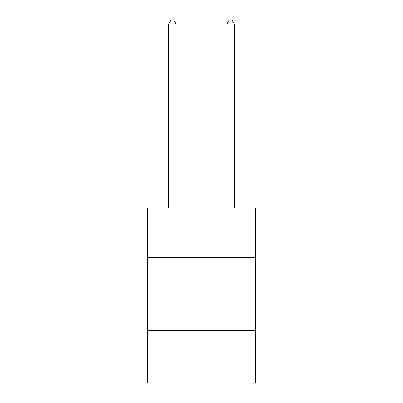 <?xml version="1.0" encoding="UTF-8"?>
<svg xmlns="http://www.w3.org/2000/svg" width="403" height="403" viewBox="0 0 403 403"><rect width="100%" height="100%" fill="white"/><g stroke="black" fill="none" stroke-linecap="round" stroke-linejoin="round"><path stroke-width="0.6" d="M255.386 257.603L255.386 208.084L147.614 208.084L147.614 257.603L255.386 257.603L255.386 382.85L147.614 382.85L147.614 257.603M255.386 330.42L147.614 330.42M234.269 208.084L234.269 23.938L226.985 23.938L226.985 208.084M226.985 23.938L229.171 20.15L232.083 20.15L234.269 23.938M176.015 208.084L176.015 23.938L168.731 23.938L168.731 208.084M168.731 23.938L170.917 20.15L173.829 20.15L176.015 23.938"/></g></svg>

